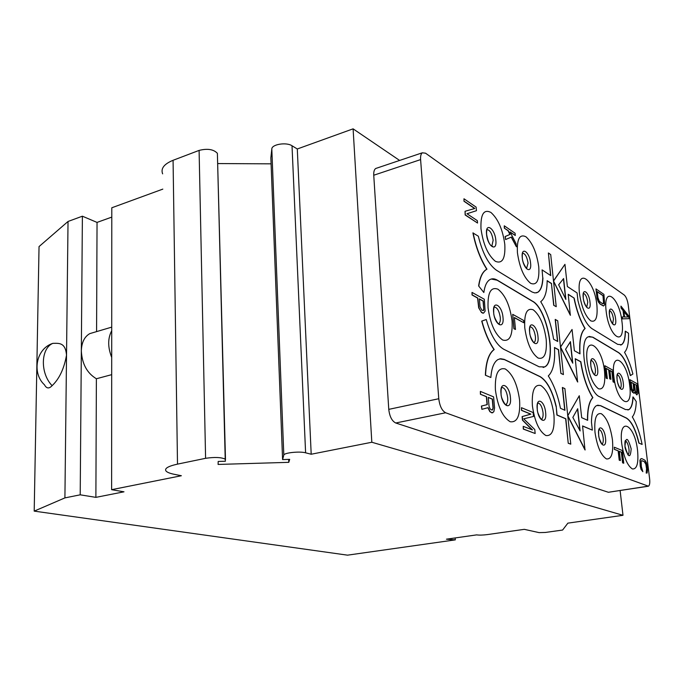 <?xml version="1.0" encoding="UTF-8"?>
<svg xmlns="http://www.w3.org/2000/svg" width="684" height="684" viewBox="0 0 684 684"><rect width="100%" height="100%" fill="white"/><g stroke="black" fill="none" stroke-linecap="round" stroke-linejoin="round"><path stroke-width="1.03" d="M612.454 439.855C610.393 426.26 606.682 417.539 601.313 413.7C596.166 412.614 594.063 418.856 595.003 432.416C597.158 446.566 600.979 455.407 606.451 458.93C611.505 459.451 613.505 453.099 612.454 439.855M438.777 398.729C439.692 406.057 441.984 410.742 445.643 412.768L648.466 486.204C649.655 485.332 650.039 482.878 649.62 478.834L628.22 304.961C627.467 300.114 626.151 296.813 624.278 295.052L425.559 153.199L422.327 152.797C420.959 153.849 420.386 156.114 420.6 159.603L438.777 398.729L388.768 409.365C389.606 416.522 391.932 421.07 395.745 422.994L608.384 492.275L647.91 486.29M637.574 450.568C634.786 423.687 618.208 415.581 621.756 443.822C623.859 457.314 627.399 465.684 632.375 468.95C636.932 469.352 638.668 463.23 637.574 450.568M553.946 414.906C551.808 399.883 547.448 390.094 540.864 385.537C534.469 384.015 531.639 390.744 532.383 405.706C534.64 421.412 539.137 431.356 545.875 435.52C552.159 436.358 554.852 429.484 553.946 414.906M519.601 400.251C517.429 384.399 512.667 373.977 505.314 368.975C498.114 367.163 494.814 374.148 495.404 389.931C497.713 406.553 502.637 417.154 510.179 421.729C517.249 422.772 520.396 415.615 519.601 400.251M629.656 385.178C626.963 359.168 610.393 349.131 613.839 376.533C616.806 403.893 633.393 411.965 629.656 385.178M604.545 371.455C601.92 344.291 583.683 333.253 587.129 361.93C589.232 375.704 593.019 384.656 598.483 388.777C603.519 389.983 605.545 384.211 604.545 371.455M546.217 339.563C544.131 324.986 539.821 315.076 533.281 309.835C526.911 307.518 524.072 313.511 524.765 327.841C526.962 343.077 531.408 353.149 538.111 358.048C544.361 359.716 547.072 353.56 546.217 339.563M512.068 320.899C509.948 305.534 505.245 294.975 497.961 289.221C490.813 286.519 487.512 292.701 488.06 307.774C490.3 323.865 495.156 334.613 502.646 339.999C509.666 341.966 512.812 335.605 512.068 320.899M621.97 321.736C619.371 296.548 602.818 284.706 606.169 311.305C609.034 337.793 625.612 347.797 621.97 321.736M596.893 305.184C594.362 278.935 576.167 265.922 579.51 293.718C581.562 307.133 585.307 316.179 590.754 320.856C595.798 322.703 597.842 317.479 596.893 305.184M538.753 266.837C536.718 252.67 532.451 242.649 525.953 236.784C519.626 233.714 516.779 239.041 517.429 252.764C519.566 267.555 523.961 277.738 530.622 283.313C536.846 285.758 539.556 280.269 538.753 266.837M504.809 244.444C502.749 229.542 498.106 218.871 490.873 212.416C483.776 208.894 480.484 214.323 480.98 228.721C483.161 244.316 487.966 255.183 495.387 261.322C502.364 264.152 505.502 258.526 504.809 244.444M543.173 367.488L544.515 366.949C556.99 361.434 547.2 308.758 532.417 301.276L532.605 301.234C547.38 308.715 557.169 361.4 544.703 366.915L539.18 366.804L503.689 349.225C496.499 345.001 490.676 335.092 486.247 319.513L481.707 321.112C484.768 332.527 488.863 342.017 494.002 349.575C488.761 353.448 485.879 361.99 485.366 375.2L490.864 377.5C491.557 368.069 493.908 362.092 497.901 359.579L500.654 358.724L504.134 359.348L540.163 376.627C547.097 380.843 552.45 390.778 556.229 406.433L556.887 415.034L565.659 418.796L568.233 443.275L570.772 444.155L564.89 388.597L562.368 387.503L564.753 410.203M556.041 406.441C552.262 390.803 546.901 380.877 539.975 376.662L504.45 359.622L499.636 358.878M554.493 347.634L558.392 349.738L560.88 373.438L563.411 374.576L557.716 320.779L555.203 319.445L557.511 341.393M536.461 292.837L537.675 292.316C540.736 290.281 542.438 285.51 542.771 278.003L542.079 269.872L550.765 275.601L548.388 252.977L550.714 254.593L556.229 306.688L553.715 305.303L551.432 283.595L547.149 280.825M550.577 275.472L548.388 252.977M542.771 278.003L542.079 269.872M542.951 277.961C542.617 285.467 540.916 290.238 537.855 292.273L534.956 292.94L532.143 292.042L496.396 270.197C488.564 264.554 482.545 253.225 478.338 236.228L472.926 232.911C475.773 247.121 480.39 259.236 486.777 269.248L486.213 269.573C482.34 272.061 479.817 277.516 478.629 285.946L483.844 292.513C484.751 285.912 486.717 281.646 489.735 279.705C492.001 278.362 494.523 278.516 497.319 280.166L532.605 301.234M483.844 292.513L478.629 285.946M532.417 301.276L497.131 280.218L491.283 279.021M642.131 444.446L638.839 443.087C635.616 429.646 631.435 421.31 626.305 418.086L626.467 418.052C631.606 421.276 635.778 429.612 639.001 443.061L642.131 444.446C639.831 433.203 636.565 424.02 632.324 416.898C634.692 414.077 636 408.964 636.265 401.576L633.085 396.951C632.803 403.876 631.392 408.109 628.852 409.656L625.458 409.545L599.56 396.72C587.248 392.223 577.595 340.786 588.24 336.81L592.789 337.161L618.652 352.602C623.329 355.954 627.279 363.597 630.486 375.542L630.323 375.576C627.117 363.632 623.167 355.988 618.49 352.645L618.652 352.602M627.852 409.99L628.69 409.69C631.221 408.143 632.632 403.902 632.922 396.985L633.085 396.951M618.49 352.645L592.618 337.203L589.189 336.434M620.602 345.061L621.363 344.762C623.919 343.094 625.21 338.597 625.236 331.244L625.398 331.21C625.373 338.554 624.082 343.06 621.534 344.719L617.669 344.36L591.805 328.542C586.085 324.31 581.46 314.982 577.937 300.558L577.091 292.932L567.369 286.528L564.95 264.332L553.501 280.893M568.233 294.445L574.167 298.121L568.216 294.274L570.328 315.238L553.536 281.227M573.996 298.164C576.467 310.262 580.117 320.394 584.948 328.551C580.861 332.176 579.151 340.581 579.827 353.748M584.948 328.551L585.119 328.508C581.015 332.159 579.314 340.606 580.006 353.85L574.372 350.73L572.055 329.457L560.495 347.062M560.538 347.404L577.595 381.98L575.244 358.715L580.853 361.75C583.136 376.277 587.146 388.247 592.874 397.661C589.309 401.38 587.573 408.938 587.65 420.335L581.674 417.685L579.28 395.728L567.763 415.701M575.253 358.861L580.673 361.793C582.956 376.32 586.966 388.281 592.695 397.695C589.146 401.397 587.402 408.921 587.471 420.258M567.797 416.06L585 449.935L582.571 425.927L592.344 430.116L582.58 426.046M626.305 418.086L600.398 405.655L597.611 405.176M620.123 490.556L622.987 515.3L371.822 442.249L353.098 128.84L399.618 160.441M420.6 159.603L373.746 175.232C373.584 171.812 374.225 169.564 375.687 168.495L376.841 168.11M373.746 175.232L388.768 409.365M371.822 442.249L311.194 454.236L305.603 452.808C299.703 451.107 283.894 452.782 283.809 455.099L282.586 459.571L289.683 459.357L288.776 462.341L218.102 464.436L218.196 461.452L225.395 461.247L225.216 459.144C221.18 457.263 214.639 456.989 205.593 458.314L199.095 150.403C207.483 148.317 213.57 149.292 217.384 153.319L225.489 459.614M353.098 128.84L297.292 148.984L311.194 454.236M162.638 173.856C160.586 168.529 164.066 164.006 173.069 160.295L177.498 464.128C167.794 466.283 164.023 468.651 166.195 471.216C167.494 472.464 170.256 473.516 174.488 474.363L181.371 475.731L111.62 489.684L123.992 491.813L95.88 497.362L80.208 494.823L64.912 497.892L34.2 511.128L39.039 246.582L68.032 221.471L64.912 497.892M177.498 464.128L205.593 458.314M622.987 515.3L567.882 523.14L562.599 530.049L545.319 532.46L539.086 532.622L524.303 529.339L487.256 534.606C482.801 535.162 479.27 535.256 476.645 534.879L446.447 539.189L455.296 539.873L455.151 537.949M34.2 511.128L347.523 555.16L455.296 539.873M173.069 160.295L199.095 150.403M162.818 189.117L111.791 207.782L111.706 357.407C107.696 347.207 107.704 338.306 111.714 330.723M111.791 217.102L97.043 222.411L82.388 216.195L68.032 221.471M297.292 148.984L292.017 145.76L305.603 452.808M282.586 459.571L270.855 157.867L271.813 148.967C271.796 144.307 286.434 141.964 292.017 145.76M271.086 163.835L217.64 163.561M111.62 489.684L111.706 357.407M111.689 374.661L96.384 378.756C87.03 373.122 82.012 363.845 81.336 350.918C81.618 342.47 84.44 336.708 89.792 333.621L94.17 332.321M96.384 378.756L95.88 497.362M80.208 494.823L82.388 216.195M52.121 385.665C40.151 373.49 40.587 348.763 52.642 343.419C35.722 348.968 31.9 373.455 44.469 384.793C46.503 388.632 49.051 388.922 52.121 385.665C59.303 378.885 64.099 368.719 66.519 355.167C65.425 342.205 58.833 343.291 52.899 343.342L50.907 344.155M97.043 222.411L96.581 331.612M288.657 459.391L288.776 462.341M506.365 404.466L506.28 405.184M486.777 269.248L486.401 269.522C482.536 272.01 480.014 277.465 478.826 285.895M473.114 232.851C475.97 247.061 480.587 259.176 486.965 269.197M556.229 306.688L553.715 305.303M553.895 305.261L551.432 283.595M551.603 283.544L547.149 280.671C547.072 291.589 544.926 298.592 540.719 301.678C546.986 312.024 551.27 324.541 553.595 339.221L557.708 341.496L555.382 319.402M562.547 387.469L564.95 410.289L560.461 408.297C557.845 395.267 553.792 384.476 548.303 375.918C553.219 371.232 555.28 361.75 554.485 347.489L558.571 349.704L560.88 373.438M561.068 373.404L563.411 374.576M556.186 406.407L557.075 415L565.839 418.762L568.233 443.275M568.421 443.249L570.772 444.155M485.366 375.2L490.864 377.5M494.002 349.575L494.199 349.533C488.957 353.406 486.076 361.947 485.563 375.157M481.707 321.112L481.904 321.07C484.965 332.484 489.06 341.974 494.199 349.533M481.904 321.07L486.247 319.513M592.344 430.116L591.446 422.011C591.66 413.008 593.37 407.527 596.585 405.561L600.569 405.621L626.467 418.052M579.28 395.728L567.771 415.812M567.865 415.795L585.179 449.91M572.055 329.457L560.512 347.156M560.606 347.139L577.775 381.946M574.167 298.121C576.638 310.22 580.288 320.351 585.119 328.508M570.499 315.196L553.51 280.979M553.595 280.962L564.95 264.332M630.486 375.542L632.897 374.011C630.682 365.376 627.886 358.142 624.526 352.32C627.476 349.259 628.81 342.889 628.528 333.228L625.398 331.21M572.773 363.17L565.557 349.31L570.439 341.641L572.773 363.17M563.607 278.55L558.657 284.775L565.865 299.43L563.607 278.55M580.109 430.929L572.841 417.402L577.706 408.707L580.109 430.929M570.285 341.889L572.542 362.734M565.634 298.968L563.445 278.739M577.553 408.989L579.878 430.501M504.279 225.806L504.313 228.148L508.212 230.636L510.076 234.39L505.296 236.502L505.587 239.562L511.41 237.066L516.394 246.787L516.095 243.761L510.05 231.902L515.291 235.484L515.069 233.227L504.279 225.806L504.501 228.097M504.313 228.148L508.024 230.688L509.896 234.441L505.117 236.553L505.587 239.562M511.239 237.143L516.394 246.787M510.196 232.175L515.291 235.484M629.143 318.65L628.835 316.128L620.969 306.116L621.2 308.022L623.227 310.57L623.996 316.923L622.286 316.948L622.517 318.864L629.143 318.65L622.517 318.864M628.374 316.974L624.577 317.025L623.885 311.314L628.374 316.974M620.969 306.116L621.046 308.065L623.064 310.613L623.834 316.931M622.286 316.948L622.354 318.906M623.919 311.596L628.194 316.974M633.008 390.915L631.836 388.435L631.076 382.176L633.401 383.467L634.128 390.598L633.008 390.915M634.812 392.3L636.778 394.907L638.146 393.078L637.137 383.724L629.896 379.68L631.845 390.906L633.863 393.223L634.863 391.915L636.941 394.873M629.896 379.68L631.05 389.367L632.418 392.265L634.29 393.146M634.342 384.109L636.308 385.195L636.804 392.778M631.093 382.305L633.239 383.493L633.735 391.12M636.462 385.16L636.966 392.744L636.24 392.659L635.359 391.265L634.324 383.981L636.308 385.195M641.84 458.622L640.566 459.067L639.959 461.409L641.224 469.404L642.84 471.669L641.318 466.514L641.122 461.238L641.917 460.691L644.225 461.632L645.85 464.222L646.542 468.685L646.209 473.071L647.098 473.003L647.62 469.019L646.423 462.76L644.952 460.229L641.84 458.622M642.84 471.669L641.062 469.438L640.215 466.163L639.942 460.204L641.105 458.639M641.506 460.742L644.396 461.606L645.593 463.059L646.713 468.66L646.38 473.046L647.098 473.003M597.243 291.769L602.98 295.693L603.604 303.534L602.544 303.739L599.287 301.251L597.919 297.574L597.226 291.606L603.143 295.65L603.835 301.567M595.969 288.913L597.089 298.703L598.423 302.054L600.073 304.072L603.416 305.987L604.682 304.867L603.912 294.377L595.969 288.913L597.756 300.225L600.236 304.029L603.579 305.953M603.673 301.61L603.091 303.841M607.332 378.697L606.135 368.36L608.854 369.873L609.897 378.782L610.915 379.329L609.871 370.429L612.06 371.643L613.257 381.869L614.258 382.407L612.821 370.164L604.861 365.726L606.306 378.141L607.332 378.697L606.306 378.141M606.152 368.496L608.692 369.907L609.726 378.816L610.915 379.329M609.889 370.566L611.889 371.677L613.086 381.903L614.258 382.407M604.861 365.726L606.135 378.175M523.585 320.403L512.709 314.341L514.077 328.705L515.488 329.466L514.351 317.513L523.807 322.754L523.585 320.403M515.488 329.466L513.889 328.748L512.709 314.341M514.359 317.667L523.807 322.754M614.548 449.362L618.31 450.901L619.388 460.161L620.405 460.563L619.328 451.32L621.517 452.218L622.756 462.837L623.765 463.23L622.269 450.517L614.3 447.216L614.377 449.388L618.31 450.901M618.139 450.936L619.217 460.187L620.405 460.563M619.336 451.423L621.346 452.244L622.585 462.871L623.765 463.23M614.3 447.216L614.377 449.388M532.46 429.92L523.234 426.354L523.491 429.03L535.162 433.502L534.777 429.552L523.73 418.83L533.494 416.445L533.11 412.529L521.456 407.681L521.704 410.34L530.921 414.136L522.302 416.547L522.636 420.113L532.46 429.92M535.162 433.502L523.294 429.073L523.234 426.354M521.456 407.681L521.516 410.374L530.733 414.171L522.106 416.59L522.439 420.147L532.084 429.774M464.171 201.19L474.824 208.475L465.043 211.288L465.359 214.93L477.552 223.044L477.338 220.65L466.992 213.733L476.457 210.706L476.141 207.141L463.966 198.77L463.983 201.25L474.628 208.526M465.043 211.288L465.163 214.99L477.552 223.044M463.966 198.77L463.983 201.25M472.011 292.41L472.037 294.984L477.586 298.053L478.689 307.843L481.604 312.605L483.579 313.11L485.127 311.152L484.315 299.25L472.011 292.41L472.234 294.932L477.783 298.002L478.894 307.791L480.98 311.716L482.836 313.11M482.639 313.161L483.579 313.11M479.373 299.045L483.058 301.08L483.75 308.98L483.203 310.596M480.057 306.817L479.356 298.874L483.255 301.028L483.802 310.04L483.357 310.596L481.835 310.177L480.057 306.817M480.356 391.385L480.399 394.249L486.581 396.669L487.273 404.612L481.613 406.014L481.895 409.331L488.085 407.647L490.06 411.597L492.061 412.828L493.839 411.717L494.575 407.972L493.591 396.874L480.356 391.385L480.604 394.206M480.399 394.249L486.375 396.711L487.068 404.654L481.408 406.057L481.895 409.331M487.88 407.707L489.855 411.631L491.856 412.862L492.856 412.683M488.282 397.489L492.249 399.123L493.027 407.929L492.412 409.921M489.043 406.228L488.265 397.361L492.454 399.08L493.232 407.886L492.608 409.887L491.813 410.024L490.095 408.895L489.043 406.228M601.826 444.087L602.048 444.044C603.1 443.292 603.476 441.283 603.168 437.999C602.288 432.681 600.868 429.86 598.893 429.526M598.885 429.578L599.278 429.21C598.697 429.732 598.5 431.681 598.697 435.075C598.526 436.888 599.637 439.966 602.031 444.309L601.852 444.121M605.494 437.948C606.964 449.268 599.817 446.413 598.68 435.058C597.26 423.618 604.399 426.825 605.494 437.948M445.643 412.768L395.745 422.994M271.813 148.967L283.809 455.099M647.688 486.23L608.384 492.275M631.161 448.849C627.835 437.204 625.774 436.332 624.979 446.224C628.348 457.921 630.4 458.793 631.161 448.849M625.27 440.855C626.971 441.548 628.203 444.232 628.947 448.901C629.263 452.081 628.938 454.031 627.972 454.732L627.878 454.766M545.627 412.537C544.618 400.268 535.803 396.31 537.214 408.964C538.282 421.515 547.115 425.046 545.627 412.537M538.009 403.021C540.446 403.577 542.121 406.758 543.028 412.58C543.301 416.052 542.822 418.223 541.574 419.095L541.053 419.249M505.228 404.56L506.015 404.406C507.374 403.457 507.921 401.2 507.665 397.635C506.69 391.333 504.809 387.931 502.03 387.452M510.435 397.592C511.923 410.802 502.005 406.835 500.996 393.582C499.602 380.227 509.486 384.664 510.435 397.592M617.319 374.764C619.063 375.499 620.32 378.235 621.089 382.963C621.388 385.896 621.098 387.683 620.208 388.332L619.978 388.161C618.003 384.211 617.045 381.356 617.105 379.586C618.208 390.06 624.689 393.428 623.269 382.929C622.192 372.643 615.72 368.975 617.096 379.569C616.9 376.576 617.045 374.841 617.532 374.387L617.182 374.781M498.14 323.754L498.833 323.583C500.03 322.72 500.517 320.685 500.278 317.487C499.243 311.058 497.311 307.586 494.464 307.056M494.002 307.244L494.446 306.954C493.848 307.39 493.6 309.219 493.686 312.426C493.609 315.581 495.13 319.377 498.243 323.84L499.559 324.25L498.183 323.78M502.996 317.47C504.433 330.218 494.6 325.088 493.626 312.366C492.283 299.489 502.09 305.055 502.996 317.47M533.64 342.547L534.127 342.436C535.239 341.632 535.666 339.666 535.41 336.528C534.418 330.483 532.665 327.234 530.151 326.772M529.844 326.909L530.305 326.567C529.741 327.012 529.519 328.816 529.647 331.988C529.57 334.835 530.964 338.418 533.836 342.718L533.682 342.59M537.975 336.502C539.411 348.609 530.63 344.026 529.604 331.945C528.236 319.727 537 324.703 537.975 336.502M594.139 374.584L594.328 374.55C595.285 373.849 595.619 372.002 595.337 369.001C594.499 363.888 593.105 360.998 591.147 360.34M590.959 360.4L591.344 360.006C590.831 360.468 590.66 362.229 590.848 365.299C590.831 367.419 591.857 370.429 593.917 374.319L595.208 375.165L594.174 374.618M597.628 368.975C599.056 379.962 591.925 376.243 590.822 365.273C589.446 354.184 596.576 358.228 597.628 368.975M615.617 318.992C614.583 309.04 608.11 304.654 609.444 314.939C610.53 325.097 616.994 329.201 615.617 318.992M609.615 310.664C611.385 311.442 612.676 314.23 613.471 319.009L612.642 323.977L613.591 324.532L612.462 323.763C610.504 320.086 609.504 317.154 609.461 314.965L609.495 310.664M491.317 245.958L491.899 245.795L493.155 240.281C492.018 233.586 489.992 230.046 487.076 229.653M486.76 229.798L487.222 229.448C486.717 229.824 486.512 231.431 486.598 234.261C487.478 239.588 488.889 243.342 490.838 245.505L492.677 246.428L491.351 245.992M495.832 240.298C497.225 252.618 487.461 246.411 486.538 234.193C485.238 221.761 494.968 228.371 495.832 240.298M526.526 268.598L528.065 263.126C527.031 256.996 525.235 253.678 522.687 253.157M522.414 253.285L522.858 252.892C522.371 253.277 522.183 254.884 522.302 257.714C522.302 260.861 523.773 264.546 526.714 268.761L526.56 268.641M530.579 263.126C531.981 274.84 523.243 269.291 522.26 257.663C520.934 245.847 529.647 251.763 530.579 263.126M586.71 307.304L587.753 302.183C586.889 297.001 585.453 294.06 583.469 293.342M583.307 293.393L583.247 297.745C583.315 300.208 584.384 303.303 586.479 307.031L586.735 307.321M590.01 302.174C591.404 312.836 584.281 308.313 583.221 297.711C581.887 286.964 588.992 291.786 590.01 302.174M111.723 327.132L89.792 333.621M225.216 459.144L217.384 153.319M422.327 152.797L375.687 168.495M627.861 454.749L628.109 455.022C625.834 450.671 624.8 447.738 624.996 446.233C624.766 442.933 624.937 441.018 625.484 440.505L625.125 440.881M541.01 419.207L542.326 419.788L541.147 419.335C538.376 414.803 537.077 411.358 537.256 408.998C537.12 405.432 537.385 403.398 538.043 402.885L537.538 403.175M506.015 404.406L506.699 405.116L505.331 404.654C502.312 400.046 500.885 396.378 501.056 393.633C500.962 389.983 501.261 387.913 501.953 387.409L501.526 387.631"/></g></svg>

